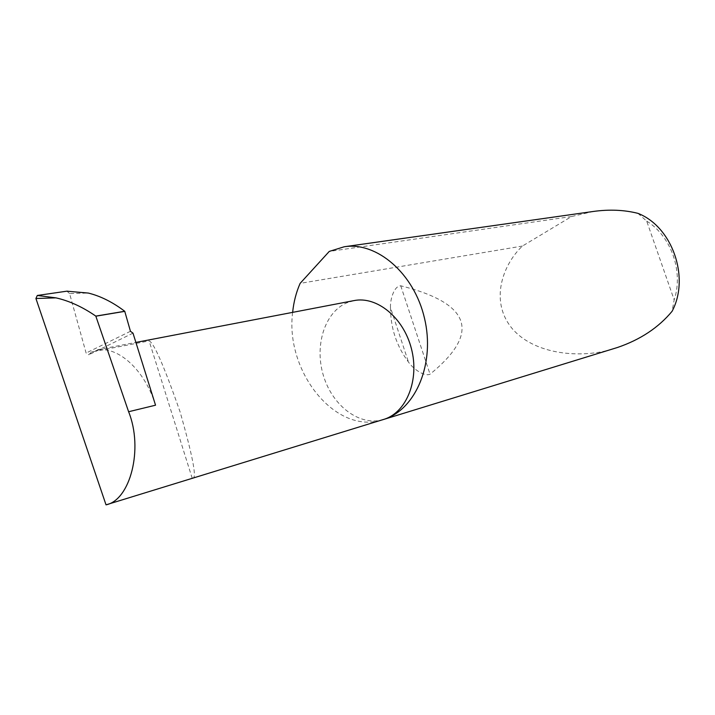 <?xml version="1.0" encoding="UTF-8"?>
<svg xmlns="http://www.w3.org/2000/svg" width="715" height="715" viewBox="0 0 715 715"><rect width="100%" height="100%" fill="white"/><g stroke="black" fill="none" stroke-linecap="round" stroke-linejoin="round"><path stroke-width="0.54" stroke-dasharray="3.58 2.68" d="M192.469 478.272C197.197 479.542 193.068 457.394 180.064 411.822C164.066 366.044 153.743 342.405 149.113 340.921L91.493 352.012L88.767 354.783L86.122 353.04L69.578 293.561L88.365 293.07M383.553 419.482C360.172 426.748 332.868 406.343 323.654 376.367C314.135 346.507 324.27 312.598 346.668 302.883L353.943 300.613M390.479 307.584C390.551 327.926 396.548 346.087 408.471 362.067C413.047 368.779 424.245 376.894 430.037 374.195C480.891 332.895 471.131 303.428 400.749 285.794C394.108 285.839 390.095 299.317 390.479 307.584L408.471 362.067M593.53 211.434L571.562 216.538L522.442 246.04C502.725 264.505 488.944 301.855 512.923 329.436C537.43 356.749 586.506 358.152 614.972 348.276M292.641 312.366C284.972 371.156 335.264 434.854 382.042 419.946M522.442 246.04L300.13 283.372M66.995 291.193L69.578 293.561M132.999 333.154L99.117 349.707C120.272 347.713 145.342 371.586 155.539 405.199M99.117 349.707L91.493 352.012M192.228 478.326L149.113 340.921M571.562 216.538L329.257 251.421M637.959 213.356L646.709 221.141L674.174 299.889L672.082 311.302M646.709 221.141C671.117 235.968 683.701 271.763 674.174 299.889M130.452 331.277L86.122 353.04M99.135 349.617L89.339 354.399M400.749 285.794L430.037 374.195M99.215 349.68L88.767 354.783M97.472 349.787L135.904 342.422"/><path stroke-width="1.07" d="M35.92 298.495L37.296 295.474L55.949 297.86L35.92 298.495L106.026 504.844L384.715 419.097C416.13 408.739 435.229 363.014 424.495 318.238C414.119 273.371 376.796 241.518 344.237 246.764L329.257 251.421L300.13 283.372C296.198 292.265 293.704 301.936 292.641 312.366M382.042 419.946L617.429 347.499C640.3 339.697 658.515 327.631 672.082 311.302C690.127 277.456 672.243 226.691 637.959 213.356C624.249 209.897 609.439 209.254 593.53 211.434L344.237 246.764M383.026 419.651L384.715 419.097C406.871 411.751 419.58 379.415 411.357 348.455C403.403 317.415 376.698 295.858 353.943 300.613L135.904 342.422M106.026 504.844C130.309 500.071 143.572 448.752 128.611 411.733L95.81 316.102L124.732 311.275C112.675 302.159 100.556 296.09 88.365 293.07L66.995 291.193M55.949 297.86C69.203 300.836 82.484 306.914 95.81 316.102M128.611 411.733L155.539 405.199L132.999 333.154L130.452 331.277L124.732 311.275M124.83 311.347L95.917 316.173M66.629 291.211L37.296 295.474M66.763 291.202L67.55 291.175"/></g></svg>
